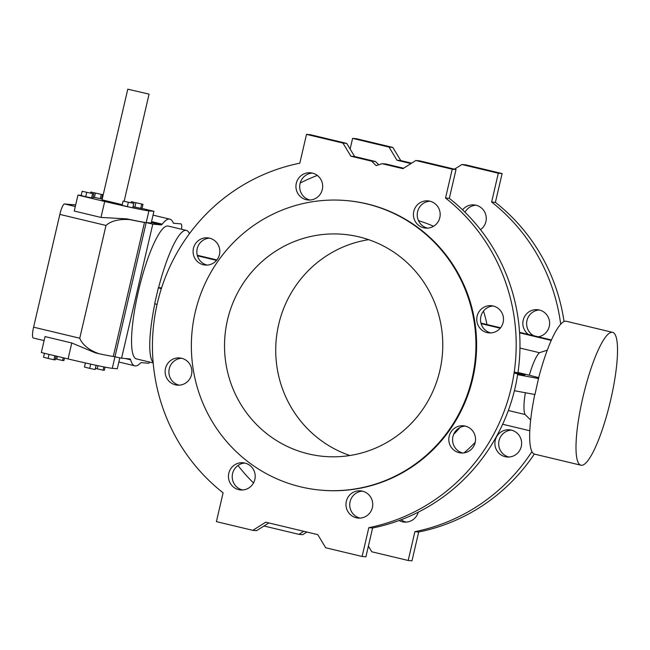 <?xml version="1.0" encoding="UTF-8"?>
<svg xmlns="http://www.w3.org/2000/svg" width="650" height="650" viewBox="0 0 650 650"><rect width="100%" height="100%" fill="white"/><g stroke="black" fill="none" stroke-linecap="round" stroke-linejoin="round"><path stroke-width="0.97" d="M362.424 491.156A13.658 13.374 95 0 1 358.15 518.066A13.658 13.374 95 0 1 346.011 503.295A13.658 13.374 95 0 1 362.424 491.156M455.171 427.789A13.658 13.374 95 0 1 475.499 440.554A13.658 13.374 95 0 1 449.166 442.585A13.658 13.374 95 0 1 455.171 427.789M213.468 263.055A13.658 13.374 95 0 1 193.131 250.291A13.658 13.374 95 0 1 219.472 248.268A13.658 13.374 95 0 1 213.468 263.055M477.116 316.176A13.658 13.374 95 0 1 503.449 320.45A13.658 13.374 95 0 1 488.946 332.898A13.658 13.374 95 0 1 477.116 316.176M346.247 200.574L346.913 200.631A145.34 142.269 95 0 1 367.242 203.921A145.34 142.269 95 0 1 474.768 368.201A145.34 142.269 95 0 1 321.717 490.222L321.051 490.165A145.34 142.269 95 0 1 191.912 333.036A145.34 142.269 95 0 1 346.247 200.574A145.34 142.269 95 0 1 366.576 203.864A145.34 142.269 95 0 1 474.102 368.144A145.34 142.269 95 0 1 321.051 490.165M403.585 168.236L385.889 164.003L382.102 163.678L402.919 168.659L415.805 160.509L452.238 169.219L445.534 198.031A185.778 181.854 95 0 1 511.257 387.741A185.778 181.854 95 0 1 368.818 527.67L362.115 556.481L325.691 547.763L317.752 534.641L265.712 522.194L252.826 530.343L216.401 521.633L223.104 492.822A185.778 181.854 95 0 1 157.373 303.111A185.778 181.854 95 0 1 299.812 163.183L306.516 134.371L342.948 143.081L350.878 156.211L371.694 161.192L375.481 161.517L378.755 164.775M382.102 163.678L376.155 165.628L371.694 161.192M306.207 199.688A13.658 13.374 95 0 1 310.489 172.786A13.658 13.374 95 0 1 322.627 187.549A13.658 13.374 95 0 1 306.207 199.688M415.415 221.699A13.658 13.374 95 0 1 427.993 200.882A13.658 13.374 95 0 1 440.131 215.654A13.658 13.374 95 0 1 415.415 221.699M253.216 469.154A13.658 13.374 95 0 1 240.646 489.962A13.658 13.374 95 0 1 228.507 475.191A13.658 13.374 95 0 1 253.216 469.154M191.514 374.668A13.658 13.374 95 0 1 165.181 370.394A13.658 13.374 95 0 1 179.684 357.947A13.658 13.374 95 0 1 191.514 374.668M360.051 518.091A13.658 13.374 95 0 1 362.391 491.148M462.898 453.034A13.658 13.374 95 0 1 465.246 426.091M415.805 160.509L419.591 160.834L456.024 169.544L449.312 198.356A185.778 181.854 95 0 1 517.66 374.652L516.206 382.728A185.778 181.854 95 0 1 372.604 527.995L368.818 527.67M362.115 556.481L365.901 556.806L372.604 527.995M252.826 530.343L256.612 530.668L268.84 522.941M242.547 489.986A13.658 13.374 95 0 1 244.896 463.044M179.221 385.19A13.658 13.374 95 0 1 181.569 358.248M207.171 265.086A13.658 13.374 95 0 1 209.519 238.144M490.848 332.93A13.658 13.374 95 0 1 493.196 305.988M306.516 134.371L310.302 134.696L346.734 143.414L354.664 156.536L375.481 161.517M310.026 200.029A13.658 13.374 95 0 1 312.366 173.087M427.529 228.126A13.658 13.374 95 0 1 429.869 201.191M349.863 455.512A111.467 109.111 95 0 1 276.152 340.364A111.467 109.111 95 0 1 368.639 239.671M358.906 236.844A111.467 109.111 95 0 1 441.366 362.838A111.467 109.111 95 0 1 323.984 456.414A111.467 109.111 95 0 1 224.949 335.904A111.467 109.111 95 0 1 343.314 234.317A111.467 109.111 95 0 1 358.906 236.844M81.209 195.366L77.959 195.089L104.699 201.484L100.986 217.441L126.937 218.879A38.244 1.129 13.1 0 0 146.201 222.576L152.782 224.144L161.192 224.876A10.928 2.21 103.4 0 0 162.232 224.144A75.4 15.259 -76.6 0 1 169.861 219.156A75.4 15.259 -76.6 0 1 173.371 223.226L180.895 223.876A10.928 2.21 -76.6 0 1 180.96 223.893A10.928 2.21 -76.6 0 1 181.594 229.263M152.782 224.144L121.582 358.199L113.295 356.476A37.7 1.113 -166.9 0 1 99.214 353.762C92.479 351.569 82.964 346.45 79.763 338.219L105.999 225.444L59.841 214.403A10.928 2.21 -76.6 0 1 64.537 203.962L75.676 204.929M149.784 362.107A10.928 2.21 -76.6 0 1 148.46 363.252L140.936 362.594A75.4 15.259 -76.6 0 1 134.786 365.828A75.4 15.259 -76.6 0 1 130.666 359.816A10.928 2.21 103.4 0 0 130.065 358.938A10.928 2.21 103.4 0 0 130 358.93L121.582 358.199M189.434 233.683A68.299 13.821 103.4 0 0 186.42 230.417L168.204 226.062A68.299 13.821 103.4 0 0 138.409 291.281A68.299 13.821 103.4 0 0 136.646 299.268A68.299 13.821 103.4 0 0 136.435 358.914L153.181 362.919M99.214 353.762L95.298 352.828L71.776 342.981L45.037 336.586L41.324 352.544L68.063 358.938A38.244 1.129 13.1 0 0 112.279 368.331L117.293 368.761L119.844 357.784M142.992 204.311L131.3 201.711L142.992 204.311L142.001 208.569L133.12 206.7M93.852 193.879L92.861 198.136L85.727 196.722L81.169 195.528L82.16 191.279L93.852 193.879L82.16 191.279M104.699 201.484A38.244 1.129 13.1 0 0 148.923 210.868L153.936 211.307L142.025 208.463M102.245 198.949L101.546 198.778M127.782 89.18L149.069 94.136L127.782 89.18L102.034 199.826L122.257 204.677M102.513 194.634L90.821 192.026L102.513 194.634L101.522 198.884L93.096 197.137M133.884 203.418L132.738 207.829L122.094 205.351L123.086 201.094L133.884 203.418L123.086 201.094M126.937 218.879L130.406 219.716A37.7 1.113 13.1 0 0 144.487 222.422L151.206 223.007L153.936 211.307M100.986 217.441L74.246 211.047L77.959 195.089M130.406 219.716C123.378 219.001 112.491 219.497 105.999 225.444M33.345 338.008A10.928 2.21 -76.6 0 1 33.28 338A10.928 2.21 -76.6 0 1 33.597 327.178L59.841 214.403M113.295 356.476L144.487 222.422M112.279 368.331L148.923 210.868M86.718 192.465L85.727 196.722M92.568 193.765L91.577 198.023M54.868 355.786L53.95 359.734L55.234 359.848L56.111 356.078M49.042 354.388L48.1 358.434L53.95 359.734M44.46 353.291L43.534 357.248L48.1 358.434M95.379 193.221L94.388 197.47M90.821 192.026L90.586 193.026M101.229 194.521L100.238 198.778M63.237 357.784L62.603 360.49L63.887 360.596L64.472 358.085M57.411 356.387L56.761 359.19L62.603 360.49M55.461 358.849L56.761 359.19M135.858 202.898L134.867 207.155M131.3 201.711L131.064 202.711M141.708 204.197L140.717 208.455M103.846 366.892L103.082 370.167L104.366 370.281L105.097 367.136M97.971 365.69L97.232 368.867L103.082 370.167M95.485 368.412L97.232 368.867M133.729 203.572L132.738 207.829M128.326 202.41L127.343 206.668M90.699 364.13L89.708 368.379L95.103 369.541L96.208 365.316M85.418 362.96L84.468 367.063L89.708 368.379M96.094 365.292L95.103 369.541M612.235 332.288A68.299 13.821 103.4 0 0 583.082 396.565A68.299 13.821 103.4 0 0 580.872 465.205A68.299 13.821 103.4 0 0 610.204 401.993A68.299 13.821 103.4 0 0 612.649 332.353A68.299 13.821 103.4 0 0 612.235 332.288M538.712 377.666L529.336 375.213A32.784 6.63 -76.6 0 1 539.467 352.706L547.308 350.179M612.649 332.353L566.329 321.271A68.299 13.821 103.4 0 0 565.914 321.206A68.299 13.821 103.4 0 0 538.484 378.519L534.958 394.526L514.41 390.723M530.644 419.997L525.086 414.513A32.784 6.63 -76.6 0 1 525.354 392.746M534.771 394.485A68.299 13.821 103.4 0 0 534.56 454.131L580.872 465.205M508.983 457.039A13.658 13.374 95 0 1 511.331 430.105M406.136 522.096A13.658 13.374 95 0 1 401.164 519.74M533.731 335.717A13.658 13.374 95 0 1 539.281 309.993M465.002 212.209A13.658 13.374 95 0 1 475.954 205.197M454.504 169.187L461.89 164.515L465.676 164.848L502.109 173.558L495.398 202.369A185.778 181.854 95 0 1 564.062 321.579M534.316 454.058A185.778 181.854 95 0 1 418.689 532.009L411.986 560.82L408.2 560.487L414.903 531.676L418.689 532.009M263.998 526.004L298.911 534.349L302.697 534.682L306.881 532.033M350.123 149.029L352.601 138.377L356.387 138.71L392.819 147.42L400.749 160.55L411.629 163.15M461.89 164.515L498.323 173.225L502.109 173.558M498.323 173.225L491.619 202.036L495.398 202.369M352.601 138.377L389.033 147.095L392.819 147.42M389.033 147.095L396.963 160.217L400.749 160.55M396.963 160.217L410.963 163.564M551.484 339.966L519.553 332.329M500.573 327.787L480.968 323.099M551.281 340.421L519.586 332.841M500.224 328.209L481.122 323.643M519.959 348.043L539.467 352.706M529.336 375.213L517.993 372.499M354.664 156.536L350.878 156.211M346.734 143.414L342.948 143.081M514.077 373.027A19.841 0.585 13.1 0 0 524.883 375.009A19.841 0.585 13.1 0 0 514.231 371.987M517.441 374.636L538.671 378.56M449.312 198.356L445.534 198.031M456.024 169.544L452.238 169.219M525.086 414.513L508.341 410.507M529.774 430.747L502.653 424.255M491.619 202.036A185.778 181.854 95 0 1 560.698 324.269M531.903 451.636A185.778 181.854 95 0 1 414.903 531.676M368.379 546.163L371.776 551.777L408.2 560.487M298.911 534.349L303.753 531.286M253.5 482.974A185.778 181.854 95 0 1 237.981 465.497M300.235 183.007A185.778 181.854 95 0 1 317.338 175.443M528.458 334.457A13.658 13.374 95 0 1 537.396 309.692A13.658 13.374 95 0 1 538.233 336.798M462.573 209.852A13.658 13.374 95 0 1 485.818 214.955A13.658 13.374 95 0 1 480.521 229.694M418.47 220.643A134.412 131.576 95 0 1 433.526 226.281M483.494 311.106A119.665 117.13 95 0 1 486.964 324.537M460.005 427.521A119.665 117.13 95 0 1 453.724 434.273M475.256 442.236A134.412 131.576 95 0 1 463.986 452.92M501.256 431.803A13.658 13.374 95 0 1 521.584 444.567A13.658 13.374 95 0 1 495.251 446.591A13.658 13.374 95 0 1 501.256 431.803M418.275 512.184A13.658 13.374 95 0 1 399.084 520.52M197.291 255.263L216.897 259.943M197.446 255.799L216.547 260.374M161.281 288.852L158.397 287.625L161.582 287.926M157.032 304.582L154.684 303.582L158.397 287.625M186.42 230.417A68.299 13.821 103.4 0 0 158.576 287.666M154.854 303.656A68.299 13.821 103.4 0 0 153.14 362.391M151.328 222.519L161.192 224.876M64.537 203.962L75.303 206.529M33.597 327.178L79.763 338.219M151.539 221.585L162.232 224.144M125.247 358.516L130.666 359.816M71.776 342.981L68.063 358.938M33.28 338L44.102 340.592M153.043 215.134L169.861 219.156M118.861 362.017L134.786 365.828M149.069 94.136L124.174 201.143"/></g></svg>
